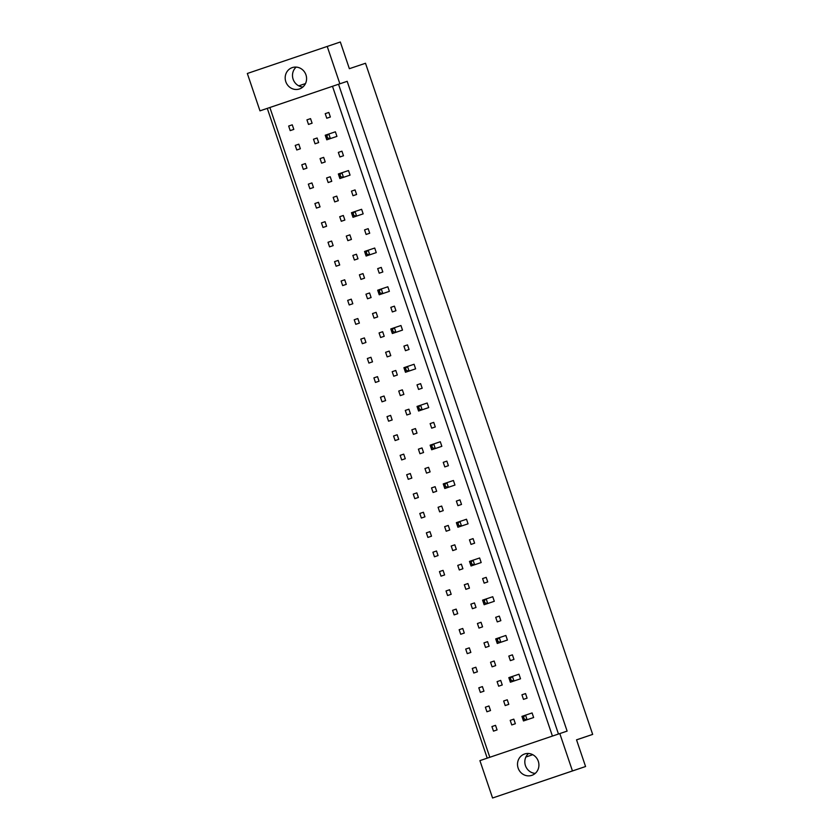 <?xml version="1.0" encoding="UTF-8"?>
<svg xmlns="http://www.w3.org/2000/svg" width="840" height="840" viewBox="0 0 840 840"><rect width="100%" height="100%" fill="white"/><g stroke="black" fill="none" stroke-linecap="round" stroke-linejoin="round"><path stroke-width="1.26" d="M299.502 88.956A11.277 10.637 -108.6 0 0 305.959 74.876A11.277 10.637 -108.6 0 0 292.288 67.599A11.277 10.637 -108.6 0 0 292.268 67.599A11.277 10.637 -108.6 0 0 285.8 81.68A11.277 10.637 -108.6 0 0 299.481 88.967A11.277 10.637 -108.6 0 0 299.502 88.956M531.825 775.351A11.277 10.637 -108.6 0 0 538.293 761.271A11.277 10.637 -108.6 0 0 524.622 753.984A11.277 10.637 -108.6 0 0 524.601 753.995A11.277 10.637 -108.6 0 0 518.133 768.075A11.277 10.637 -108.6 0 0 531.815 775.351A11.277 10.637 -108.6 0 0 531.825 775.351M559.808 733.572L567.115 731.105L347.183 81.323L259.97 110.849L247.328 73.479L340.326 42L349.367 68.691L365.505 63.263L592.673 734.401L576.534 739.83L585.575 766.521L492.566 798L479.913 760.63L559.808 733.572L572.45 770.942L492.566 798M525.871 757.029L532.76 754.698L525.882 756.998M576.545 739.861L592.673 734.401M298.756 85.848L305.487 83.58M585.575 766.521L572.45 770.942M339.864 83.79L327.212 46.41M347.183 81.323L267.288 108.381L487.221 758.153M267.288 108.381L259.97 110.849M315.053 143.797L318.654 142.579L317.1 138.002L313.498 139.22L315.053 143.797M296.772 149.982L300.363 148.764L298.82 144.186L295.218 145.415L296.772 149.982M326.592 138.338L326.77 139.808L336.935 136.385L335.381 131.806L328.829 134.012L330.372 138.59L326.77 139.808L325.227 135.23L328.829 134.012L325.973 136.511L326.592 138.338L327.6 137.991L326.981 136.164M326.77 118.23L330.372 117.012L328.829 112.434L325.227 113.652L326.77 118.23M308.49 124.425L312.092 123.207L310.548 118.629L306.947 119.847L308.49 124.425M290.209 130.609L293.811 129.392L292.257 124.824L288.666 126.042L290.209 130.609M332.493 86.289L552.426 736.071M489.815 757.281L269.871 107.499M339.885 156.975L343.487 155.757L341.943 151.179L338.342 152.397L339.885 156.975M339.707 177.083L339.885 178.553L350.049 175.13L348.495 170.552L341.943 172.757L343.487 177.334L339.885 178.553L338.342 173.975L341.943 172.757L339.087 175.245L339.707 177.083L340.715 176.736L340.095 174.909M353 195.72L356.601 194.502L355.058 189.924L351.456 191.142L353 195.72M352.821 215.828L353 217.297L363.163 213.864L361.61 209.297L355.047 211.502L356.601 216.079L353 217.297L351.456 212.72L355.047 211.502L352.202 213.99L352.821 215.828L353.829 215.481L353.209 213.654M366.114 234.454L369.716 233.237L368.161 228.669L364.57 229.887L366.114 234.454M365.935 254.562L366.114 256.043L376.268 252.609L374.724 248.031L368.161 250.247L369.716 254.814L366.114 256.043L364.57 251.465L368.161 250.247L365.316 252.735L365.935 254.562L366.944 254.226L366.324 252.399M379.229 273.2L382.83 271.981L381.276 267.404L377.685 268.622L379.229 273.2M379.05 293.307L379.229 294.777L389.382 291.354L387.839 286.776L381.276 288.981L382.83 293.559L379.229 294.777L377.685 290.209L381.276 288.981L378.431 291.48L379.05 293.307L380.058 292.971L379.439 291.133M392.343 311.945L395.945 310.727L394.391 306.149L390.8 307.367L392.343 311.945M392.165 332.052L392.343 333.522L402.497 330.099L400.953 325.521L394.391 327.726L395.945 332.304L392.343 333.522L390.8 328.944L394.391 327.726L391.545 330.225L392.165 332.052L393.173 331.716L392.553 329.879M405.457 350.69L409.059 349.471L407.505 344.894L403.914 346.112L405.457 350.69M405.279 370.797L405.457 372.267L415.611 368.844L414.068 364.266L407.505 366.471L409.059 371.049L405.457 372.267L403.904 367.689L407.505 366.471L404.659 368.97L405.279 370.797L406.287 370.451L405.668 368.624M418.572 389.435L422.173 388.217L420.62 383.639L417.018 384.856L418.572 389.435M418.394 409.542L418.572 411.012L428.726 407.579L427.182 403.011L420.62 405.216L422.173 409.794L418.572 411.012L417.018 406.434L420.62 405.216L417.774 407.705L418.394 409.542L419.401 409.195L418.782 407.369M431.687 428.169L435.288 426.951L433.734 422.384L430.132 423.602L431.687 428.169M431.508 448.276L431.687 449.757L441.84 446.324L440.296 441.745L433.734 443.961L435.288 448.539L431.687 449.757L430.132 445.179L433.734 443.961L430.889 446.45L431.508 448.276L432.516 447.941L431.897 446.114M444.801 466.914L448.403 465.696L446.849 461.118L443.247 462.336L444.801 466.914M444.623 487.022L444.801 488.492L454.955 485.069L453.411 480.491L446.849 482.706L448.403 487.274L444.801 488.492L443.247 483.924L446.849 482.706L444.003 485.195L444.623 487.022L445.631 486.685L445.011 484.848M457.916 505.659L461.517 504.441L459.963 499.863L456.362 501.081L457.916 505.659M457.737 525.767L457.916 527.236L468.069 523.813L466.515 519.236L459.963 521.441L461.507 526.019L457.916 527.236L456.362 522.659L459.963 521.441L457.118 523.94L457.737 525.767L458.745 525.431L458.126 523.593M471.03 544.404L474.621 543.186L473.078 538.608L469.476 539.826L471.03 544.404M470.852 564.512L471.03 565.981L481.183 562.558L479.63 557.981L473.078 560.186L474.621 564.764L471.03 565.981L469.476 561.404L473.078 560.186L470.232 562.684L470.852 564.512L471.86 564.165L471.24 562.338M484.144 583.149L487.736 581.931L486.192 577.353L482.591 578.571L484.144 583.149M483.966 603.256L484.144 604.726L494.298 601.303L492.744 596.726L486.192 598.93L487.736 603.509L484.144 604.726L482.591 600.149L486.192 598.93L483.346 601.419L483.966 603.256L484.974 602.91L484.355 601.083M497.259 621.894L500.85 620.666L499.306 616.098L495.705 617.316L497.259 621.894M497.081 642.001L497.259 643.472L507.413 640.038L505.858 635.471L499.306 637.675L500.85 642.254L497.259 643.472L495.705 638.894L499.306 637.675L496.461 640.164L497.081 642.001L498.089 641.655L497.469 639.828M510.374 660.629L513.965 659.411L512.421 654.832L508.82 656.061L510.374 660.629M510.195 680.736L510.363 682.216L520.527 678.783L518.973 674.205L512.421 676.421L513.965 680.988L510.363 682.216L508.82 677.639L512.421 676.421L509.565 678.909L510.195 680.736L511.193 680.4L510.573 678.562M523.478 699.374L527.079 698.155L525.535 693.577L521.934 694.796L523.478 699.374M523.299 719.481L523.478 720.951L533.642 717.528L532.087 712.95L525.535 715.155L527.079 719.733L523.478 720.951L521.934 716.384L525.535 715.155L522.68 717.654L523.299 719.481L524.307 719.145L523.688 717.308M303.324 169.355L306.925 168.137L305.371 163.559L301.781 164.777L303.324 169.355M309.887 188.727L313.478 187.509L311.934 182.931L308.332 184.149L309.887 188.727M316.439 208.1L320.04 206.882L318.486 202.303L314.895 203.522L316.439 208.1M323.001 227.472L326.592 226.254L325.048 221.676L321.447 222.894L323.001 227.472M329.553 246.845L333.155 245.627L331.601 241.048L328.01 242.267L329.553 246.845M336.116 266.217L339.707 264.999L338.163 260.421L334.562 261.639L336.116 266.217M342.668 285.59L346.269 284.371L344.715 279.794L341.114 281.012L342.668 285.59M349.219 304.962L352.821 303.744L351.278 299.166L347.676 300.384L349.219 304.962M355.782 324.324L359.383 323.106L357.83 318.538L354.228 319.756L355.782 324.324M362.334 343.697L365.935 342.479L364.392 337.911L360.791 339.129L362.334 343.697M368.897 363.069L372.498 361.851L370.944 357.273L367.343 358.502L368.897 363.069M375.449 382.442L379.05 381.224L377.506 376.645L373.905 377.864L375.449 382.442M382.011 401.814L385.613 400.596L384.058 396.018L380.457 397.236L382.011 401.814M388.563 421.187L392.165 419.969L390.611 415.391L387.019 416.608L388.563 421.187M395.126 440.559L398.717 439.341L397.173 434.763L393.572 435.981L395.126 440.559M401.678 459.931L405.279 458.714L403.725 454.136L400.134 455.354L401.678 459.931M408.24 479.304L411.831 478.086L410.288 473.508L406.686 474.726L408.24 479.304M414.792 498.677L418.394 497.459L416.84 492.881L413.249 494.099L414.792 498.677M421.355 518.049L424.945 516.821L423.402 512.253L419.8 513.471L421.355 518.049M427.906 537.411L431.508 536.193L429.954 531.625L426.363 532.844L427.906 537.411M434.459 556.784L438.06 555.566L436.517 550.988L432.915 552.216L434.459 556.784M441.021 576.156L444.623 574.938L443.069 570.36L439.467 571.578L441.021 576.156M447.573 595.529L451.175 594.311L449.631 589.732L446.03 590.95L447.573 595.529M454.136 614.901L457.737 613.683L456.183 609.105L452.582 610.323L454.136 614.901M460.688 634.274L464.289 633.055L462.745 628.477L459.144 629.696L460.688 634.274M467.25 653.646L470.852 652.428L469.298 647.85L465.696 649.068L467.25 653.646M473.802 673.019L477.404 671.8L475.86 667.223L472.259 668.441L473.802 673.019M480.365 692.391L483.956 691.173L482.412 686.595L478.81 687.813L480.365 692.391M486.917 711.764L490.518 710.546L488.964 705.968L485.373 707.186L486.917 711.764M493.479 731.136L497.07 729.908L495.527 725.34L491.925 726.558L493.479 731.136M321.605 163.17L325.206 161.941L323.663 157.374L320.061 158.592L321.605 163.17M328.167 182.532L331.758 181.314L330.215 176.747L326.613 177.965L328.167 182.532M334.719 201.905L338.32 200.686L336.767 196.109L333.175 197.337L334.719 201.905M341.281 221.277L344.873 220.059L343.329 215.481L339.728 216.699L341.281 221.277M347.834 240.65L351.435 239.431L349.881 234.853L346.29 236.072L347.834 240.65M354.396 260.022L357.987 258.804L356.444 254.226L352.842 255.444L354.396 260.022M360.948 279.394L364.55 278.177L362.995 273.599L359.405 274.817L360.948 279.394M367.51 298.767L371.102 297.549L369.558 292.971L365.957 294.189L367.51 298.767M374.062 318.139L377.664 316.921L376.11 312.344L372.508 313.562L374.062 318.139M380.615 337.512L384.216 336.294L382.673 331.716L379.071 332.934L380.615 337.512M387.177 356.885L390.779 355.656L389.225 351.089L385.623 352.306L387.177 356.885M393.729 376.247L397.331 375.029L395.787 370.461L392.185 371.679L393.729 376.247M400.292 395.619L403.893 394.401L402.339 389.834L398.738 391.052L400.292 395.619M406.844 414.992L410.445 413.774L408.901 409.195L405.3 410.413L406.844 414.992M413.406 434.364L417.007 433.146L415.454 428.568L411.852 429.786L413.406 434.364M419.958 453.737L423.56 452.519L422.006 447.941L418.415 449.159L419.958 453.737M426.52 473.109L430.112 471.891L428.568 467.313L424.967 468.531L426.52 473.109M433.072 492.481L436.674 491.264L435.12 486.685L431.529 487.904L433.072 492.481M439.635 511.854L443.226 510.636L441.683 506.058L438.081 507.276L439.635 511.854M446.187 531.226L449.788 530.009L448.235 525.431L444.644 526.649L446.187 531.226M452.75 550.599L456.341 549.381L454.797 544.803L451.195 546.021L452.75 550.599M459.302 569.972L462.903 568.743L461.349 564.175L457.758 565.394L459.302 569.972M465.864 589.333L469.455 588.115L467.911 583.548L464.31 584.766L465.864 589.333M472.416 608.706L476.018 607.488L474.464 602.91L470.862 604.139L472.416 608.706M478.968 628.078L482.57 626.861L481.026 622.283L477.425 623.5L478.968 628.078M485.531 647.451L489.132 646.233L487.578 641.655L483.977 642.873L485.531 647.451M492.082 666.824L495.684 665.606L494.141 661.028L490.539 662.246L492.082 666.824M498.645 686.196L502.247 684.978L500.693 680.4L497.091 681.618L498.645 686.196M505.197 705.569L508.798 704.351L507.255 699.773L503.654 700.99L505.197 705.569M511.76 724.941L515.361 723.723L513.807 719.145L510.206 720.363L511.76 724.941M338.541 84.252L558.474 734.024M528.518 753.49A11.277 10.637 -108.6 0 0 525.441 765.607A11.277 10.637 -108.6 0 0 535.227 773.399M296.184 67.095A11.277 10.637 -108.6 0 0 293.118 79.212A11.277 10.637 -108.6 0 0 302.894 87.003M292.268 124.824L288.666 126.042M310.548 118.629L306.947 119.847M328.829 112.445L325.227 113.652M341.943 151.19L338.342 152.397M355.058 189.924L351.456 191.142M368.172 228.669L364.57 229.887M381.286 267.414L377.685 268.622M394.401 306.159L390.8 307.367M407.505 344.904L403.914 346.112M420.62 383.639L417.018 384.856M433.734 422.384L430.132 423.602M446.849 461.129L443.247 462.336M459.963 499.874L456.362 501.081M473.078 538.619L469.476 539.826M486.192 577.353L482.591 578.571M499.306 616.098L495.705 617.316M512.421 654.843L508.82 656.061M525.535 693.588L521.934 694.796M298.82 144.197L295.218 145.415M305.382 163.569L301.781 164.777M311.934 182.941L308.332 184.149M318.496 202.314L314.895 203.522M325.048 221.686L321.447 222.894M331.601 241.059L328.01 242.267M338.163 260.432L334.562 261.639M344.715 279.794L341.114 281.012M351.278 299.166L347.676 300.384M357.83 318.538L354.228 319.756M364.392 337.911L360.791 339.129M370.944 357.284L367.343 358.502M377.506 376.656L373.905 377.864M384.058 396.029L380.457 397.236M390.621 415.401L387.019 416.608M397.173 434.774L393.572 435.981M403.736 454.146L400.134 455.354M410.288 473.508L406.686 474.726M416.85 492.881L413.249 494.099M423.402 512.253L419.8 513.471M429.954 531.625L426.363 532.844M436.517 550.998L432.915 552.216M443.069 570.371L439.467 571.578M449.631 589.743L446.03 590.95M456.183 609.115L452.582 610.323M462.745 628.488L459.144 629.696M469.298 647.861L465.696 649.068M475.86 667.233L472.259 668.441M482.412 686.595L478.81 687.813M488.975 705.968L485.373 707.186M495.527 725.34L491.925 726.558M317.1 138.002L313.498 139.22M323.663 157.374L320.061 158.592M330.215 176.747L326.613 177.965M336.777 196.119L333.175 197.337M343.329 215.492L339.728 216.699M349.892 234.864L346.29 236.072M356.444 254.237L352.842 255.444M363.006 273.609L359.405 274.817M369.558 292.981L365.957 294.189M376.11 312.354L372.508 313.562M382.673 331.716L379.071 332.934M389.225 351.089L385.623 352.306M395.787 370.461L392.185 371.679M402.339 389.834L398.738 391.052M408.901 409.206L405.3 410.413M415.454 428.579L411.852 429.786M422.016 447.951L418.415 449.159M428.568 467.324L424.967 468.531M435.131 486.696L431.529 487.904M441.683 506.069L438.081 507.276M448.245 525.431L444.644 526.649M454.797 544.803L451.195 546.021M461.36 564.175L457.758 565.394M467.911 583.548L464.31 584.766M474.464 602.921L470.862 604.139M481.026 622.293L477.425 623.5M487.578 641.666L483.977 642.873M494.141 661.038L490.539 662.246M500.693 680.411L497.091 681.618M507.255 699.783L503.654 700.99M513.807 719.155L510.206 720.363M336.935 136.385L330.372 138.59L327.6 137.991M325.973 136.511L325.227 135.23M350.049 175.13L343.487 177.334L340.715 176.736M339.087 175.245L338.342 173.975M363.163 213.864L356.601 216.079L353.829 215.481M352.202 213.99L351.456 212.72M376.268 252.609L369.716 254.814L366.944 254.226M365.316 252.735L364.57 251.465M389.382 291.354L382.83 293.559L380.058 292.971M378.431 291.48L377.685 290.209M402.497 330.099L395.945 332.304L393.173 331.716M391.545 330.225L390.8 328.944M415.611 368.844L409.059 371.049L406.287 370.451M404.659 368.97L403.904 367.689M428.726 407.579L422.173 409.794L419.401 409.195M417.774 407.705L417.018 406.434M441.84 446.324L435.288 448.539L432.516 447.941M430.889 446.45L430.132 445.179M454.955 485.069L448.403 487.274L445.631 486.685M444.003 485.195L443.247 483.924M468.069 523.813L461.507 526.019L458.745 525.431M457.118 523.94L456.362 522.659M481.183 562.558L474.621 564.764L471.86 564.165M470.232 562.684L469.476 561.404M494.298 601.303L487.736 603.509L484.974 602.91M483.346 601.419L482.591 600.149M507.413 640.038L500.85 642.254L498.089 641.655M496.461 640.164L495.705 638.894M520.527 678.783L513.965 680.988L511.193 680.4M509.565 678.909L508.82 677.639M533.642 717.528L527.079 719.733L524.307 719.145M522.68 717.654L521.934 716.384"/></g></svg>
